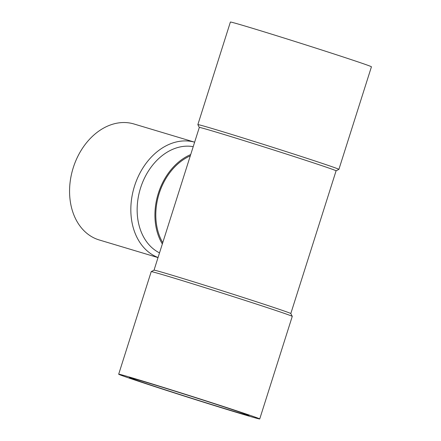 <?xml version="1.0" encoding="UTF-8"?>
<svg xmlns="http://www.w3.org/2000/svg" width="441" height="441" viewBox="0 0 441 441"><rect width="100%" height="100%" fill="white"/><g stroke="black" fill="none" stroke-linecap="round" stroke-linejoin="round"><path stroke-width="0.66" d="M194.635 142.178L133.981 123.987A60.533 45.616 106.7 0 0 73.272 167.652A60.533 45.616 106.7 0 0 99.197 239.954L158.021 257.594M136.258 379.078A73.989 1.02 -162.4 0 0 118.679 374.205A73.989 1.02 -162.4 0 0 188.897 397.55A73.989 1.02 -162.4 0 0 259.727 418.95A73.989 1.02 -162.4 0 0 235.786 410.549A73.989 1.02 -162.4 0 0 136.258 379.078M144.279 381.73A62.776 0.865 17.6 0 1 210.451 402.468A62.776 0.865 17.6 0 1 249.038 415.56A62.776 0.865 17.6 0 1 188.941 397.402A62.776 0.865 17.6 0 1 129.362 377.595A62.776 0.865 17.6 0 1 144.279 381.73M259.727 418.95L292.262 316.379A73.989 1.02 -162.4 0 0 292.262 316.362A73.989 1.02 -162.4 0 0 268.326 307.983A73.989 1.02 -162.4 0 0 193.268 284.004A73.989 1.02 -162.4 0 0 151.224 271.628A73.989 1.02 -162.4 0 0 151.213 271.639L118.679 374.205M154.03 270.173L199.31 127.432A71.745 0.987 -162.4 0 1 239.661 139.29A71.745 0.987 -162.4 0 1 312.873 162.679A71.745 0.987 -162.4 0 1 336.086 170.821L290.806 313.557A71.745 0.987 -162.4 0 0 267.593 305.42A71.745 0.987 -162.4 0 0 194.812 282.168A71.745 0.987 -162.4 0 0 154.041 270.168L151.224 271.628M336.081 170.827L338.886 169.372A73.989 1.02 -162.4 0 0 338.897 169.361L371.438 66.795A73.989 1.02 -162.4 0 0 347.502 58.394A73.989 1.02 -162.4 0 0 247.969 26.923A73.989 1.02 -162.4 0 0 230.389 22.05L197.855 124.621A73.989 1.02 -162.4 0 0 197.855 124.638L199.31 127.443M338.897 169.361A73.989 1.02 -162.4 0 0 314.962 160.965A73.989 1.02 -162.4 0 0 239.463 136.848A73.989 1.02 -162.4 0 0 197.855 124.621M190.303 155.838A54.932 41.393 106.7 0 0 162.746 242.704M193.213 146.655A56.051 42.237 106.7 0 0 140.574 187.938A56.051 42.237 106.7 0 0 159.521 252.875M190.705 154.559A56.051 42.237 106.7 0 0 158.358 193.274A56.051 42.237 106.7 0 0 162.338 243.989M194.635 142.184A60.533 45.616 106.7 0 0 134.538 186.03A60.533 45.616 106.7 0 0 158.049 257.505M290.801 313.551L292.262 316.362"/></g></svg>
